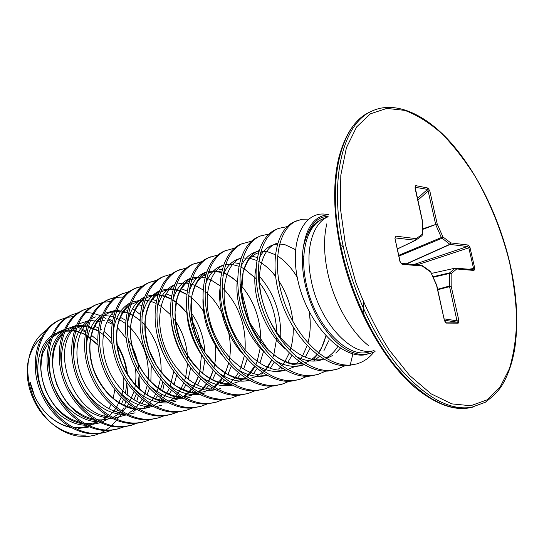 <?xml version="1.0" encoding="UTF-8"?>
<svg xmlns="http://www.w3.org/2000/svg" width="544" height="544" viewBox="0 0 544 544"><rect width="100%" height="100%" fill="white"/><g stroke="black" fill="none" stroke-linecap="round" stroke-linejoin="round"><path stroke-width="0.82" d="M305.81 281.731C313.521 324.149 347.351 359.761 369.322 351.873L374.061 350.547C352.138 357.714 318.825 322.007 311.107 279.827C304.851 249.574 312.712 223.02 328.093 216.757L322.993 218.844C307.557 225.114 299.615 251.593 305.81 281.731M87.822 436.356L77.819 436.111L88.169 436.472L94.69 435.241L99.504 433.548M41.011 338.048C36.128 342.475 32.45 348.18 29.968 355.15L28.927 358.496C22.685 380.011 33.463 410.054 53.285 424.504C63.628 432.133 74.412 435.669 85.646 435.105M77.819 436.111C69.924 434.799 62.383 431.453 55.202 426.074C34.347 410.883 22.916 378.468 29.804 354.627C32.817 343.924 38.196 335.872 45.941 330.473M77.282 326.917L85.687 330.99M70.652 427.455C62.73 425.802 55.352 421.824 48.511 415.521M34.102 394.373L30.158 382.078C33.939 403.634 51.15 423.184 69.7 426.918M352.872 353.858L350.241 365.024L356.497 363.977L347.752 365.704C324.197 367.662 294.188 339.32 281.5 302.063C268.6 264.84 275.964 228.983 294.624 221.7L301.811 219.307L308.693 219.096M350.241 365.024C326.706 366.969 296.684 338.552 283.954 301.206C271.014 263.901 278.338 227.99 296.963 220.721M111.71 430.195L104.876 432.473L98.688 433.643C75.004 436.553 47.858 415.752 38.692 386.716C29.315 357.741 39.882 327.882 59.962 319.831L66.694 317.512M60.683 319.539L66.035 317.941M106.4 432.058L100.212 433.228C76.52 436.138 49.348 415.29 40.161 386.206C30.763 357.177 41.324 327.284 61.404 319.233M67.497 317.336L73.386 316.622M124.256 426.754L117.232 429.107L111.03 430.277C87.285 433.16 59.942 411.998 50.612 382.561C41.072 353.178 51.551 323 71.631 314.956L78.56 312.589M118.803 428.679L112.601 429.848C88.842 432.725 61.479 411.522 52.129 382.038C42.561 352.594 53.033 322.381 73.107 314.337M137.149 423.212L129.934 425.653L123.719 426.816C99.919 429.665 72.379 408.136 62.88 378.284C53.169 348.48 63.546 317.975 83.62 309.944L90.753 307.53M131.546 425.211L125.331 426.374C101.524 429.223 73.964 407.646 64.437 377.74C54.706 347.881 65.069 317.336 85.143 309.305M150.416 419.574L142.997 422.096L136.768 423.259C112.914 426.074 85.184 404.165 75.507 373.884C65.62 343.645 75.888 312.807 95.941 304.79L103.285 302.335M144.65 421.648L138.428 422.804C114.566 425.612 86.809 403.662 77.112 373.32C67.204 343.033 77.452 312.147 97.505 304.13M104.162 302.158L110.67 301.621M164.057 415.82L158.134 417.976L150.198 419.594C126.296 422.368 98.376 400.071 88.516 369.349C78.445 338.667 88.59 307.482 108.616 299.486L116.185 296.983M109.426 299.159L115.457 297.493M116.368 297.344L122.842 297.051M158.134 417.976L151.898 419.132C127.996 421.899 100.048 399.554 90.168 368.771C80.077 338.035 90.202 306.809 110.228 298.812M178.099 411.958L170.252 414.678L164.016 415.827C140.08 418.56 111.962 395.855 101.918 364.677C91.657 333.54 101.667 302.008 121.659 294.032L129.458 291.489M122.495 293.699L128.71 292.019M172.006 414.195L165.77 415.344C141.828 418.078 113.689 395.318 103.618 364.079C93.337 332.887 103.326 301.308 123.318 293.338M192.562 407.973L186.293 410.312L178.242 411.944C154.278 414.637 125.97 391.51 115.729 359.856C105.271 328.256 115.131 296.364 135.082 288.422L143.126 285.831M135.939 288.075L142.358 286.389M186.293 410.312L180.05 411.448C156.08 414.134 127.752 390.959 117.484 359.244C107.005 327.583 116.844 295.65 136.789 287.708M207.454 403.872L201.008 406.307L192.896 407.946C168.912 410.591 140.42 387.029 129.975 354.892C119.313 322.803 129.01 290.55 148.906 282.642L157.209 280.01M149.79 282.288L156.42 280.595M201.008 406.307L194.759 407.436C170.775 410.074 142.256 386.458 131.784 354.26C121.101 322.109 130.778 289.809 150.661 281.908M222.809 399.636L216.165 402.179L207.998 403.825C184.008 406.416 155.326 382.405 144.67 349.765C133.804 317.179 143.324 284.56 163.146 276.685L171.72 274.013M216.165 402.179L209.916 403.301C185.926 405.885 157.223 381.813 146.54 349.112C135.646 316.465 145.139 283.791 164.954 275.93M238.632 395.27L231.792 397.922L223.57 399.575C199.58 402.111 170.721 377.624 159.841 344.474C148.75 311.372 158.08 278.372 177.82 270.552L186.68 267.845M231.792 397.922L225.549 399.038C201.566 401.56 172.679 377.019 161.772 343.801C150.654 310.638 159.956 277.59 179.683 269.77M254.959 390.755L247.914 393.536L239.632 395.196C215.662 397.664 186.612 372.694 175.515 339.014C164.193 305.381 173.305 271.993 192.95 264.221L202.11 261.48M193.916 263.84L201.266 262.167M247.914 393.536L241.679 394.638C217.709 397.1 188.639 372.069 177.507 338.32C166.158 304.613 175.243 271.184 194.874 263.418M271.803 386.09L264.54 389.008L256.21 390.674C232.268 393.074 203.048 367.594 191.706 333.37C180.146 299.186 189.033 265.411 208.556 257.693L218.035 254.925M264.54 389.008L258.318 390.096C234.382 392.489 205.136 366.948 193.766 332.649C182.179 298.398 191.032 264.568 210.542 256.863M289.204 381.269L281.717 384.329L273.326 386.002C249.424 388.328 220.034 362.324 208.447 327.529C196.642 292.781 205.272 258.604 224.665 250.961L234.484 248.173M281.717 384.329L275.502 385.41C251.614 387.729 222.197 361.658 210.576 326.788C198.744 291.965 207.339 257.74 226.712 250.097M307.17 376.278L299.452 379.501L291.006 381.181C267.165 383.425 237.612 356.871 225.76 321.49C213.704 286.158 222.054 251.573 241.298 244.004L251.478 241.203M299.452 379.501L293.257 380.569C269.43 382.799 239.85 356.177 227.97 320.722C215.88 285.308 224.196 250.675 243.42 243.114M325.747 371.117L317.784 374.517L309.284 376.196C285.518 378.352 255.802 351.227 243.692 315.241C231.363 279.296 239.414 244.297 258.488 236.817M317.784 374.517L311.617 375.557C287.858 377.706 258.121 350.513 245.976 314.446C233.614 278.426 241.624 243.372 260.671 235.899L269.049 234.015M344.95 365.758L336.736 369.356L328.188 371.035C304.518 373.102 274.652 345.379 262.256 308.768C249.648 272.197 257.373 236.776 276.25 229.384L278.514 228.439L287.218 226.603M336.736 369.356L330.596 370.382C306.938 372.429 277.059 344.638 264.622 307.945C251.981 271.293 259.665 235.817 278.514 228.439M116.851 343.835C122.611 353.267 126.188 363.582 127.588 374.775M128.105 384.363L127.214 394.692M126.528 398.262L126.133 399.942M125.684 401.628L124.467 405.477M123.488 408.048L121.992 411.38M118.463 417.527L117.042 419.533M116.389 420.39L111.663 425.564M110.969 426.204L106.032 430.032M105.318 430.494L100.239 433.228M85.857 312.372L92.684 313.222M93.731 313.466L99.498 315.323M102.802 316.805L106.019 318.546M108.338 320.001L112.084 322.728M113.56 323.938L114.512 324.761M117.361 327.447L126.154 338.395M108.997 318.872L112.336 321.191M139.985 376.04L139.509 389.062M138.237 396.018L136.85 400.921M134.035 407.912L133.824 408.347M132.573 308.591L140.243 314.432M164.193 383.554L162.602 391.122M161.677 394.203L160.881 396.46M160.303 397.943L159.446 399.962M341.856 245.46L343.55 247.901M363.147 301.56L364.018 315.33M328.454 214.758C314.962 215.696 306.592 226.522 303.334 247.214C299.86 268.484 305.884 297.405 318.648 319.614C332.887 342.693 348.092 354.389 364.262 354.695L373.592 352.417L363.929 354.994C339.504 357.612 307.904 322.946 298.432 282.873C288.66 242.855 302.954 211.772 324.856 214.125L328.494 214.52M303.334 247.214L303.722 245.426C307.183 231.363 313.609 222.503 322.993 218.844M356.497 363.977C363.263 362.066 369.009 358.183 373.735 352.328M373.592 352.417L375.061 351.444M89.189 426.986L78.486 428.42M472.994 269.579L473.545 268.471L468.758 247.588L467.493 246.52L468.194 245.045L469.968 247.432L474.756 268.308L474.014 270.45L456.688 268.967L451.132 273.652L451.173 286.212L458.884 320.586L458.211 323.156L446.284 323.088L444.394 320.45L436.519 285.138M436.655 285.546L430.739 272.061L422.26 266.03L402.064 264.302L400.037 261.936M399.976 261.671L394.958 238.469L395.978 236.178L395.155 237.789M395.978 236.178L416.242 238.666L422.368 234.219L422.511 221.789L414.997 187.898L415.766 185.647L415.14 187.048M415.766 185.647L427.924 188.04L429.76 190.747L428.142 191.005L427.516 189.387L415.12 187.272M445.373 322.13L457.273 322.211L449.534 286.484L449.446 273.462L449.65 272.843L451.132 273.652L449.446 273.462L433.221 277.256M406.368 263.806L449.827 244.31L441.395 237.606L435.73 224.686L428.142 191.005L417.887 200.158M444.434 320.613L436.798 285.403L430.726 271.864M445.298 322.123L444.394 320.45M445.386 322.136L446.284 323.088M430.46 271.402L421.702 265.234M444.523 320.232L457.273 322.211L458.211 323.156M444.217 318.859L457.232 320.865L458.884 320.586M402.064 264.302L400.194 261.752L395.026 238.768M437.662 289.292L449.48 286.022L451.173 286.212L437.757 289.734M394.958 238.469L395.066 237.81M432.997 276.74L449.65 272.843L455.212 268.172L456.688 268.967L455.342 268.11L473.117 269.586L474.014 270.45M397.419 248.907L415.514 240.264L416.242 238.666L415.514 240.264L395.134 237.905M397.433 248.968L415.704 240.23L422.069 235.627L422.368 234.219L422.069 235.627L416.065 239.979M422.504 222.571L422.477 234.879M468.935 269.226L474.756 268.308M417.513 264.772L469.968 247.432M414.052 264.472L467.493 246.52L450.085 244.426L450.792 242.91L468.194 245.045M427.924 188.04L427.516 189.387L417.486 198.356M398.97 256.081L441.891 238.292L442.87 236.885L450.792 242.91L450.085 244.426L406.79 263.847M398.8 255.292L442.87 236.885L437.206 223.958L422.661 228.895M422.654 229.412L437.206 223.958L429.76 190.747M326.808 223.808C323.646 237.361 323.796 252.974 327.257 270.64C333.241 300.934 350.193 331.269 368.71 345.766M470.975 407.517C448.63 411.849 424.028 398.779 397.154 368.308C371.797 337.872 350.173 291.366 340.775 245.874C326.672 179.194 341.272 124.562 369.526 112.248C355.382 118.796 345.127 134.028 338.756 157.944C332.887 182.587 333.336 212.031 340.095 246.282C351.805 305.021 384.975 364.46 418.615 390.381C438.335 405.334 455.79 411.04 470.975 407.517L485.404 402.22C493.286 396.222 498.841 390.572 502.064 385.254C508.123 375.156 512.366 362.855 514.794 348.35C518.609 322.109 516.861 293.25 509.551 261.773C498.923 217.178 477.503 172.985 451.207 143.045C424.878 113.274 394.21 100.3 371.532 111.275C343.325 123.563 328.787 178.255 342.944 245.045C352.376 290.625 374.027 337.226 399.391 367.73C426.258 398.269 450.847 411.38 473.151 407.055M345.42 244.623L355.728 282.098C365.01 306.789 376.128 329.358 389.076 349.826L409.693 375.564L431.045 393.808L451.778 403.872L470.73 405.736L487.009 399.894L499.997 387.246L509.34 368.866C513.754 354.212 516.188 337.817 516.657 319.688C516.032 300.92 513.611 281.595 509.395 261.712C501.738 231.458 490.443 203.225 475.49 177.004C465.12 160.528 453.948 146.118 441.973 133.783C429.699 122.91 417.323 115.11 404.838 110.391L386.818 108.406L370.396 113.825L356.599 126.963L346.44 147.662L340.816 175.188L340.388 208.175L345.42 244.623M328.12 216.6C317.24 216.104 309.108 225.712 303.722 245.426M340.388 348.187L335.784 353.097M332.357 355.64L326.305 358.469M323.748 359.149C303.967 364.222 276.855 341.911 265.635 310.78M263.996 306.068C254.021 275.917 261.521 247.336 277.685 243.093M328.658 340.843L323.898 350.744M319.444 356.374L313.548 361.094M304.028 364.657C283.968 368.492 257.944 346.691 247.058 316.458C235.96 286.28 242.631 256.306 259.005 250.587M309.964 348.486L305.538 356.687M300.54 362.488L298.928 363.882M295.351 366.357L287.586 369.464M284.94 369.947C264.982 372.96 239.877 351.798 229.391 322.708C218.722 293.658 225.046 264.452 240.951 257.904M252.022 256.306L257.244 257.428M291.808 355.62L287.762 362.379M282.227 368.315L281.391 368.995M266.444 375.034C246.636 377.298 222.408 356.748 212.31 328.726C202.042 300.75 208.046 272.313 223.475 265.03M235.273 262.902L239.353 263.582M259.576 276.515C274.19 293.264 281.248 313.616 280.758 337.579M274.176 362.304L270.545 367.832M248.513 379.936C228.895 381.507 205.516 361.549 195.786 334.54C185.898 307.571 191.604 279.902 206.557 271.986M219.069 269.294L222.074 269.674M263.527 351.444L259.95 363.038M257.047 368.608L253.864 373.068M231.132 384.649C211.725 385.594 189.176 366.2 179.792 340.156C170.272 314.153 175.678 287.225 190.169 278.766M203.374 275.502L205.374 275.679M247.2 359.115L243.692 368.866M240.407 374.571L237.694 378.1M214.268 389.191C195.106 389.565 173.352 370.716 164.302 345.59C155.128 320.491 160.256 294.318 174.284 285.376M188.17 281.534L189.21 281.588M231.254 366.262L227.902 374.415M224.25 380.236L222.006 382.949M197.894 393.577C179.003 393.414 158.032 375.095 149.294 350.846C140.461 326.618 145.309 301.172 158.882 291.822M181.37 288.701L187.116 291.054M215.71 372.905L212.575 379.712M208.549 385.635L206.795 387.627M182.002 397.807C163.404 397.154 143.181 379.345 134.749 355.932C126.228 332.534 130.818 307.809 143.936 298.112M166.641 294.148L171.455 295.882M191.019 312.487C199.376 324.197 204.014 337.559 204.938 352.566M204.898 359.89L202.64 373.293M200.559 379.127L197.683 384.778M193.297 390.782L192.025 392.136M166.566 401.894C148.274 400.785 128.785 383.466 120.646 360.856C112.431 338.259 116.763 314.242 129.424 304.239M152.368 299.472L156.318 300.716M190.638 368.016L188.183 379.08M185.81 384.982L183.219 389.64M178.466 395.706L177.684 396.494M151.558 405.838C133.593 404.314 114.818 387.478 106.957 365.629C99.042 343.801 103.122 320.484 115.342 310.23M138.523 304.674L141.671 305.538M176.61 375.346L174.114 384.56M171.442 390.524L169.164 394.305M136.972 409.652C119.347 407.742 101.266 391.367 93.677 370.26C86.04 349.166 89.876 326.536 101.653 316.071M125.093 309.754L127.48 310.318M162.867 382.065L160.419 389.762M157.447 395.774L155.496 398.786M147.832 406.803L145.901 408.184M122.781 413.338C105.516 411.067 88.108 395.148 80.777 374.755C73.406 354.368 77.01 332.404 88.352 321.769M112.044 314.711L113.73 315.051M120.428 317.349L125.746 320.287M151.239 365.092L150.865 381.793M149.416 388.287L147.084 394.72M143.827 400.772L142.208 403.111M136.394 409.326L132.94 411.91M108.977 416.901C72.094 413.433 50.028 349.01 75.419 327.345M99.375 319.552L100.388 319.722M101.776 320.015L104.679 320.831M107.372 321.837L111.894 324.102M128.282 339.952C134.32 349.112 137.863 359.326 138.924 370.586M139.142 374.687L138.006 387.668M136.272 394.101L134.096 399.459M130.553 405.545L129.275 407.272M121.829 414.508L120.346 415.528M95.533 420.349C59.636 416.14 38.576 354.668 62.846 332.785M87.067 324.278L87.434 324.333M94.704 326.264L98.498 327.978M99.96 328.78L101.238 329.542M104.108 331.486L111.486 338.225M117.055 345.562C122.346 353.926 125.555 363.168 126.677 373.286M126.942 382.697L125.44 393.176M123.44 399.561L121.448 403.988M117.626 410.101L116.695 411.298M109.358 418.193L101.735 422.239M100.266 422.756L93.16 424.238L85.728 424.191M82.45 423.688C47.539 418.792 27.438 360.135 50.606 338.103M52.673 336.042L58.099 332.146L64.144 329.684M72.264 328.698L74.861 328.862M82.409 330.616L85.517 331.888M86.911 332.568L88.577 333.472M91.338 335.199L97.689 340.415M114.832 389.762L113.166 398.364M110.908 404.716L109.133 408.34M105.04 414.474L104.455 415.181M97.628 421.484L89.168 425.87M87.7 426.353L80.512 427.693L73.025 427.496M337.831 346.48C334.587 351.682 330.534 355.558 325.693 358.108M323.612 359.074C315.132 362.481 305.85 361.549 295.759 356.279M284.893 348.561C263.752 330.432 250.75 292.618 255.938 268.607M259.25 258.155C263.534 249.526 269.579 244.834 277.386 244.086M279.528 244.011L284.607 244.664M285.24 244.82L295.487 249.58M302.464 255.258L303.81 256.598M325.958 335.947L320.953 349.425M320.77 349.758L318.628 353.178M317.376 354.865L314.031 358.544M304.137 364.718C295.263 367.839 285.695 366.486 275.427 360.679M263.922 351.832C245.222 334.22 233.906 301.349 237.599 278.644M240.768 266.941C244.875 257.768 250.886 252.545 258.788 251.274M260.875 251.07L266.58 251.498M267.315 251.654L275.312 254.708M277.494 255.972L279.528 257.312M279.691 257.434C286.28 262.167 292.121 268.77 297.201 277.243M309.325 311.909C310.78 322.102 310.502 331.711 308.489 340.728M308.448 340.898L307.918 342.999M307.142 345.624L302.716 355.552M302.491 355.919L299.921 359.645M298.649 361.182L295.977 363.909M285.28 370.144C275.998 372.973 266.138 371.205 255.694 364.827M243.481 354.64C227.331 337.858 217.661 309.76 219.932 288.735M222.89 275.563C226.814 265.832 232.784 260.08 240.815 258.305M242.855 257.978L249.159 258.155M249.988 258.305L256.714 260.474M258.767 261.48L261.365 262.983M261.576 263.119C266.574 266.329 271.218 270.694 275.502 276.223M278.841 280.915C286.566 292.903 291.237 306.347 292.862 321.259M293.243 327.182C293.447 334.58 292.665 341.516 290.89 348.004M290.836 348.201L290.034 350.812M289.197 353.138L285.049 361.393M284.784 361.801L281.785 365.772M280.507 367.18L278.508 369.084M267.009 375.353C257.305 377.91 247.146 375.707 236.531 368.723M223.509 356.905C209.447 339.286 202.592 319.974 202.953 298.976M205.598 284.05C209.311 273.734 215.254 267.444 223.428 265.173M225.427 264.738L232.308 264.636M233.233 264.772L238.796 266.274M240.747 267.077L243.868 268.654M244.12 268.797L256.054 278.582M258.733 281.697L259.563 282.751M259.644 282.853C270.198 297.024 275.91 313.48 276.787 332.234M276.794 332.364L276.814 333.656M276.733 337.974L273.795 354.804M273.72 355.042L272.632 358.061M271.755 360.135L267.94 366.976M267.628 367.424L264.2 371.606M262.908 372.892L261.589 374.075M252.518 379.392L251.484 379.746M249.302 380.365C239.156 382.656 228.691 379.991 217.906 372.368M203.932 358.462C192.977 343.4 187.224 327.1 186.68 309.57M188.863 292.42C192.345 281.486 198.254 274.638 206.598 271.878M208.563 271.347L215.995 270.939M217.029 271.062L221.51 272.061M223.366 272.694L226.977 274.285M227.283 274.441L237.599 281.88M239.965 284.24L241.38 285.79M241.482 285.906C254.436 301.437 260.875 320.008 260.814 341.618M260.807 341.775L260.705 343.828M260.392 347.344L257.19 361.209M257.094 361.474L255.7 364.834M254.796 366.704L251.348 372.327M250.988 372.81L247.139 377.169M245.84 378.359L245.201 378.896M236.246 384.023L234.342 384.642M232.132 385.186C221.51 387.219 210.732 384.071 199.791 375.761M184.572 358.924C176.936 347.011 172.489 334.322 171.238 320.878M172.672 300.696C175.889 289.109 181.764 281.683 190.298 278.419M192.236 277.8L200.206 277.066M201.334 277.175L204.816 277.8M206.591 278.29L210.664 279.847M211.018 280.01L219.953 285.722M222.108 287.586L224.019 289.422M224.155 289.551C239.197 305.966 246.18 326.101 245.092 349.962M245.079 350.146L244.793 352.75M244.338 355.728L241.06 367.254M240.938 367.554L239.238 371.192M238.313 372.892L235.266 377.461M234.858 377.978L230.581 382.493M220.47 388.518L217.709 389.361M215.472 389.837C204.347 391.598 193.242 387.947 182.152 378.882M165.016 357.116C161.167 349.744 158.501 342.088 157.012 334.152M157.005 308.897C159.916 296.616 165.75 288.578 174.502 284.798M176.412 284.104L184.906 283.03M186.136 283.118L188.666 283.478M190.38 283.852L194.881 285.335M195.289 285.505L203.021 289.891M205.006 291.394L207.373 293.4M207.536 293.549C223.292 307.625 232.982 334.764 229.704 357.537M229.67 357.741L229.174 360.774M228.623 363.351L225.386 372.994M225.236 373.32L223.23 377.196M222.292 378.746L219.66 382.398M219.205 382.949L214.513 387.586M205.17 392.877L201.572 393.91M199.308 394.325C187.632 395.814 176.188 391.612 164.968 381.711M141.855 317.064C144.405 304.021 150.178 295.344 159.188 291.026M161.078 290.258L170.075 288.837M171.401 288.898L173.046 289.075M174.699 289.347L179.615 290.734M180.071 290.904L186.728 294.263M188.584 295.494L191.359 297.595M191.549 297.752C196.52 301.866 200.886 307.006 204.646 313.174M208.828 321.123L213.384 334.22M215.084 343.203C216.029 350.547 215.886 357.653 214.656 364.507M214.615 364.745L213.887 368.104M213.275 370.382L210.161 378.447M209.991 378.801L207.672 382.881M206.72 384.302L204.517 387.151M204.014 387.729L198.961 392.435M190.325 397.106L185.898 398.303M183.614 398.657C171.326 399.86 159.514 395.053 148.192 384.22M127.208 325.237C129.322 311.372 135.028 301.988 144.33 297.106M146.2 296.256L155.686 294.474M157.114 294.522L157.916 294.583M159.514 294.766L164.825 296.031M165.335 296.201L171.013 298.744M172.768 299.764L175.916 301.906M176.14 302.07L187.054 313.113M189.795 317.05L191.984 320.688M192.141 320.967C196.241 328.399 199.029 336.416 200.498 345.018M200.546 345.331L201.117 349.615M201.457 354.545L199.981 370.994M199.92 371.253L198.954 374.884M198.295 376.917L195.371 383.656M195.167 384.037L192.542 388.287M191.576 389.592L189.822 391.728M189.264 392.34L184.457 396.664M175.916 401.207L170.68 402.546M168.368 402.846C155.394 403.75 143.201 398.256 131.791 386.376M113.07 333.472C114.648 318.689 120.265 308.543 129.914 303.028M131.77 302.117L141.726 299.968M143.249 299.989L143.249 299.989C139.536 301.913 129.2 315.01 130.553 334.914C131.077 345.392 135.714 360.801 143.521 372.776C154.727 388.688 170.728 396.59 180.105 396.726M144.799 300.098L150.498 301.22M151.055 301.39L155.842 303.3M157.502 304.144L161.01 306.279M161.262 306.456L170.598 314.779M172.89 317.526L175.25 320.742M175.399 320.967C182.315 331.296 186.34 342.897 187.483 355.756M187.503 356.028L187.687 360.094M187.639 363.8L185.674 377.06M185.592 377.346L184.382 381.201M183.688 383.03L180.996 388.634M180.758 389.042L177.827 393.434M176.861 394.645L175.542 396.148M174.937 396.787L170.374 400.765M161.915 405.192L155.89 406.64M153.551 406.885C139.781 407.463 127.174 401.193 115.729 388.083M86.38 350.594C86.408 333.533 91.725 321.49 102.313 314.452M104.142 313.412L115.008 310.508M116.715 310.481L123.114 311.284M123.78 311.454L126.97 312.44M128.479 313.031L132.641 315.071M132.967 315.255L139.937 320.246M141.787 321.926L144.677 324.911M144.86 325.115C156.026 338.286 161.452 353.926 161.133 372.042M161.119 372.327L160.772 376.53M160.412 379.114L158.134 388.171M158.025 388.498L156.312 392.7M155.577 394.223L153.422 397.99M153.129 398.446L149.593 403.056M148.621 404.11L148.192 404.546M147.492 405.239L143.398 408.598M135.102 412.828L127.534 414.446M125.14 414.589C109.113 414.344 95.465 405.926 84.204 389.32M73.977 360.012C72.746 341.387 77.792 328.039 89.094 319.96M90.909 318.859L95.397 316.887M104.02 315.52L110.024 316.159M110.745 316.316L113.213 316.989M114.662 317.478L119.129 319.444M119.49 319.634L125.508 323.524M127.214 324.904L130.37 327.808M130.58 328.012C143.494 341.958 149.376 358.918 148.206 378.882M148.179 379.182L147.587 383.486M147.145 385.737L144.901 393.298M144.765 393.652L142.807 397.977M142.059 399.378L140.202 402.39M139.876 402.873L136.048 407.572M135.075 408.558L127.255 414.31M125.943 414.977L113.941 418.159M111.52 418.254C93.364 417.35 78.907 406.98 68.129 387.144M62.689 371.498C59.187 350.438 63.709 335.05 76.242 325.339M78.05 324.176L88.828 320.593M90.229 320.47L99.872 321.497M98.253 421.804C80.029 421.6 60.738 405.77 53.101 384.465C45.383 363.181 50.49 340.184 63.743 330.589M65.538 329.372L76.18 325.475M77.554 325.319L86.931 325.951M88.278 326.284L98.138 330.589M85.347 425.245C67.422 424.68 48.749 409.224 41.344 388.559C33.871 367.907 38.733 345.508 51.578 335.723M53.366 334.438L63.886 330.262M65.232 330.058L74.365 330.351M75.664 330.623L85.122 334.254M86.557 335.077L97.9 344.78M415.65 240.251L397.426 248.962M431.521 273.408L455.253 268.144M401.132 263.357L420.981 265.125M415.086 187.102L422.681 221.979M53.285 424.504L55.202 426.074M28.927 358.496L29.804 354.627M258.482 236.817L260.671 235.899M97.927 345.114L86.51 335.451M85.068 334.642C81.144 332.724 77.955 331.575 75.494 331.201M74.168 330.983L64.75 331.208M63.335 331.541C59.119 332.649 55.311 334.791 51.925 337.967M49.898 340.082L43.126 352.362C42.126 354.906 41.371 360.155 40.854 368.118C41.29 375.51 42.84 382.86 45.512 390.157C53.162 405.953 59.235 410.883 65.253 415.507C70.135 418.839 75.208 421.158 80.451 422.484M83.735 423.082C88.856 423.756 93.731 423.341 98.348 421.845M99.824 421.328L108.304 416.52M109.33 415.677C111.092 414.317 113.2 411.985 115.648 408.666M116.443 407.476L121.224 397.344M121.774 395.556L123.134 389.456C123.706 386.145 123.923 382.235 123.794 377.733M112.057 343.944C104.584 334.635 103.578 334.975 99.62 331.901M98.097 330.942L88.128 326.828M86.761 326.543L77.112 326.4M75.677 326.686C71.427 327.658 67.592 329.671 64.165 332.724M62.138 334.737C59.153 338.15 56.773 342.298 55.005 347.181C54.012 349.574 53.203 354.824 52.578 362.943C52.952 370.525 54.482 378.087 57.168 385.621C62.927 397.127 68.102 404.634 72.692 408.136C79.342 413.889 86.299 417.568 93.561 419.172M96.784 419.689C101.986 420.226 106.814 419.703 111.248 418.118M112.717 417.561L121.19 412.413M122.216 411.516C124.039 409.992 126.14 407.483 128.52 403.995M129.302 402.716L133.953 391.639M134.463 389.64C135.572 385.764 136.632 375.435 135.286 367.744M139.93 320.525C134.824 316.302 132.539 315.282 128.398 313.46M126.874 312.902L116.389 311.372M114.866 311.494C108.249 312.834 108.977 312.494 103 316.248M100.96 317.961C98.376 320.579 96.88 322 93.201 329.501C89.821 339.578 88.176 348.452 92.664 366.629C96.716 379.025 104.387 390.592 112.39 397.705C120.088 403.9 127.636 407.51 135.041 408.537M138.101 408.809C144.758 408.612 149.437 407.728 152.13 406.15M153.578 405.443C155.312 404.831 158.114 402.716 161.996 399.112M163.016 398.004C165.478 394.862 166.07 394.679 169.177 388.538M169.918 386.886L173.774 371.661M138.169 301.444L130.798 304.613M128.744 306.116C124.311 309.346 120.727 315.479 117.987 324.523C115.518 336.75 116.831 349.812 121.917 363.718C128.064 377.114 136.265 387.335 146.506 394.366C152.66 398.528 162.16 400.826 164.662 400.799M167.613 400.908C172.21 400.935 176.786 399.779 181.342 397.44M182.777 396.624C184.946 395.502 187.728 393.047 191.128 389.266M192.134 387.974C193.902 385.247 194.691 385.098 198.084 376.706M201.362 354.878L201.348 354.355M187.082 313.337C183.933 309.264 180.792 305.993 177.664 303.518L172.734 300.077M170.972 299.084C165.226 296.466 161.337 295.256 159.31 295.453M157.672 295.358C153.197 295.256 149.076 296.33 145.316 298.581M183.008 396.753C192.658 395.74 193.494 394.271 196.588 392.836M198.016 391.952C200.661 390.3 203.429 387.654 206.312 383.996M207.312 382.595C208.767 380.997 210.691 376.856 213.092 370.192M215.24 345.27L214.975 342.985M204.694 313.405L203.524 311.542M186.701 294.556C180.69 291.407 176.63 289.877 174.529 289.966M172.842 289.782C168.293 289.435 164.104 290.319 160.276 292.414M158.202 293.706C156.584 294.467 154.081 297.228 150.688 302.002C148.893 304.796 147.132 310.046 145.411 317.75C144.588 328.018 145.826 338.762 149.131 349.996L156.325 365.126C162.833 374.394 169.544 381.398 176.467 386.124C185.762 390.857 192.277 392.979 196.003 392.496M198.852 392.442C202.586 392.462 207.06 391 212.276 388.049M213.697 387.09L221.932 378.461M222.918 376.931C223.666 375.924 226.95 369.777 228.473 363.181M196.751 278.134L191.597 279.623M189.496 280.69C186.374 282.316 183.158 285.865 179.846 291.332L177.31 297.541L175.039 311.8C175.42 323.626 177.99 335.376 182.77 347.058C188.367 357.66 195.187 366.554 203.211 373.748C208.651 377.624 213.357 380.27 217.342 381.691C223.033 383.255 227.004 383.88 229.235 383.561M231.975 383.33C235.62 383.139 239.992 381.317 245.079 377.876M246.48 376.74L254.531 366.472M260.202 347.956L260.297 347.215M237.599 282.057C228.874 274.632 226.991 274.7 223.292 273.115M221.408 272.544C213.717 270.919 212.255 271.857 208.005 273M205.89 273.952C203.626 274.951 200.994 277.297 197.989 280.976C195.833 283.975 193.834 288.796 191.971 295.433C190.386 307.666 191.746 320.851 196.051 334.995L205.197 352.954L217.539 367.2L227.106 373.986C237.959 379.188 242.95 378.991 246.616 378.835M249.302 378.515C253.518 377.91 257.829 375.89 262.228 372.45M263.616 371.205C265.377 370.076 268.015 366.316 271.531 359.931M276.536 339.796L276.658 337.865M256.068 278.725L254.932 277.528M293.202 330.738L293.189 327.094M275.516 276.332L273.414 273.761M310.107 320.43L309.284 311.834M263.106 251.96L260.549 252.219M258.352 252.756C254.986 253.898 251.96 256.034 249.261 259.155C247.935 260.352 245.908 264.636 243.168 272L241.652 291.387L249.492 322.368L268.314 350.064L277.046 357.122C282.622 360.312 286.749 362.222 289.428 362.868C294.284 363.963 298.5 364.167 302.076 363.48M304.599 362.862C309.584 361.196 313.698 358.421 316.934 354.532M318.26 352.886C321.626 347.963 323.653 344.488 325.856 335.838M295.467 249.784L294.481 249.166M369.526 112.248L371.532 111.275"/></g></svg>

